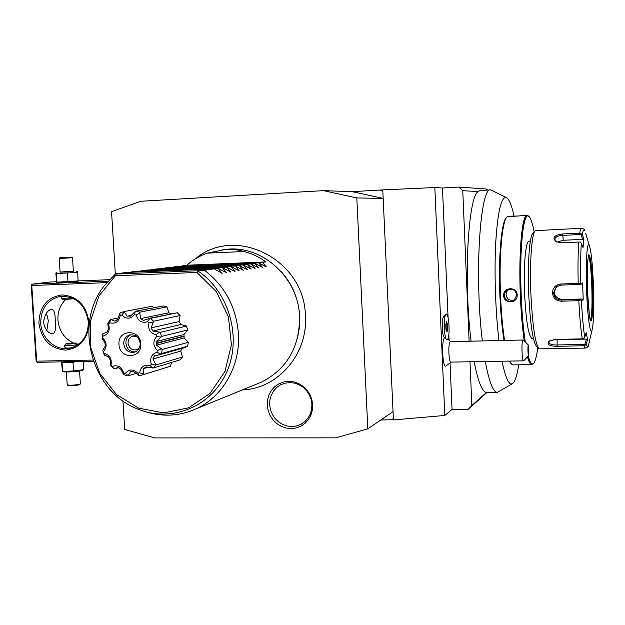 <?xml version="1.0" encoding="UTF-8"?>
<svg xmlns="http://www.w3.org/2000/svg" width="625" height="625" viewBox="0 0 625 625"><rect width="100%" height="100%" fill="white"/><g stroke="black" fill="none" stroke-linecap="round" stroke-linejoin="round"><path stroke-width="0.94" d="M556.945 242.062L554.75 239.32C555.289 236.961 557.945 235.641 562.734 235.352L580.867 234.531L582.852 239.391L563.203 240.258L557.023 242.094M582.242 234.672L579.711 233.18C580.258 229.969 580.875 228.336 581.562 228.289C583.812 228.82 584.93 229.68 584.914 230.883C583.898 228.891 583.008 230.148 582.242 234.672L583.93 238.82L582.852 239.391M580.867 234.531L581.297 233.812M585.617 233.227L589.281 245.422C587.047 240.102 585.578 263.484 586.625 290.75C587.492 316.156 590.195 335.539 591.953 330.469C593.633 324.102 594.125 309.086 593.414 285.414C592.547 264 591.172 250.672 589.281 245.422M581.562 228.289L535.344 230.656C531.797 232.562 529.57 261.969 530.883 293.633C532.484 325.875 535.234 344.273 539.117 348.844L585.336 348.094L583.805 345.75L557.109 346.297C549.297 346.188 546.602 344.508 549.023 341.25L555.289 339.438L582.281 338.836C580.812 329.805 579.656 317.078 578.82 300.672L561.422 301.211C556.219 300.898 553.234 298.141 552.453 292.93C552.828 287.672 555.602 284.695 560.773 284.016L578.188 283.414C577.812 266.625 578 252.828 578.75 242.031L561.594 242.773L556.273 241.766C551.852 237.711 554 235.109 562.727 233.953L579.711 233.18M578.82 300.672L580.461 300.023L581.438 300.367C582.234 316.148 583.336 328.414 584.719 337.164L583.922 338.586L582.281 338.836M578.75 242.031L580.414 242.078L581.312 243.43C580.617 253.867 580.453 267.164 580.812 283.32L582.602 282.984L583.219 299.969L582.133 298.969L580.039 299.43L580.461 300.023M580.039 299.43L561.477 300.008C556.867 299.719 554.227 297.328 553.57 292.836L556.242 286.883L560.914 285.094L579.492 284.453L579.867 283.898L578.188 283.414M580.812 283.32L579.867 283.898M583.93 238.82L583.023 247.602L581.312 243.43M587.586 239.773L587.102 237.836M583.805 345.75L586.211 344.008C587.039 346.531 587.805 346.93 588.508 345.219L589.469 341.117M584.719 337.164L586.109 332.625L587.578 339.516L586.461 339.125L584.859 344.391L585.336 345.047M584.859 344.391L557.008 344.977C552.242 345.07 549.516 344.227 548.805 342.438L549.648 340.836M583.219 299.969L581.438 300.367M587.578 339.516L586.211 344.008M582.133 298.969L562.062 299.594C554.203 297.562 552.469 293.203 556.875 286.508L557.602 285.977M579.492 284.453L581.586 284.055L582.602 282.984M590.523 320.172C591.914 316.203 592.336 304.836 591.797 286.07C591.094 269.156 590 259.078 588.516 255.844M586.461 339.125L553.812 339.539M535.344 230.656L533.047 233.141C529.602 235.039 527.438 263.234 528.695 293.555C530.234 324.43 532.898 342.078 536.672 346.516L539.117 348.844M533.398 338.461L532.062 338.492C528.531 336.445 526.039 321.328 524.57 293.156C523.422 265.773 525.656 240.828 528.953 241.438L530.328 241.375M525.305 342.062C523.312 329.023 521.938 313.305 521.18 294.914C519.273 250.141 523.344 211.266 528.68 216.281C530.594 217.688 532.414 222.914 534.133 231.969M537.781 347.57C536.656 356.617 535.188 361.938 533.391 363.531C531.711 364.828 529.969 362.359 528.172 356.125M524.273 341.078C522.375 328.133 521.062 312.773 520.328 294.984C518.523 252.453 522.07 214.281 527.109 215.352L528.648 216.258M503.664 295.523C503.047 286.828 517.172 286.336 517.188 295.086C517.859 303.773 503.75 304.195 503.664 295.523L504.234 295.477L505.25 291.836L507.336 289.867C512.398 288.117 515.539 289.852 516.75 295.07L514.094 300.398C508.93 302.516 505.641 300.875 504.234 295.477M527.109 215.352L507.258 216.75C502.187 219.844 498.844 256.32 500.547 295.625C501.273 312.773 502.617 327.695 504.578 340.406M511.273 216.148L519.055 216.016M533.391 363.531L531.891 364.594C530.43 364.672 528.945 362.102 527.438 356.891M509.617 361.078L512.016 364.57L513.094 364.906L531.891 364.594M521.055 291.492L520.867 286.141M506.578 217.492C501.539 220.586 498.219 256.695 499.906 295.602C500.633 312.812 502 327.758 503.984 340.422M509.227 361.086L511.211 363.82M518.742 364.812C517.031 375.906 514.875 382.211 512.266 383.742C508.82 385.258 505.422 377.742 502.086 361.211M498.945 340.531C495.422 311.297 494.141 271.594 495.766 242.039C497.773 211.492 501.273 196.641 506.266 197.477C509.016 198.75 511.609 204.977 514.047 216.148M506.266 197.477L490.844 189.914C480.094 185.992 474.266 275.898 482.359 340.898M485.328 361.508C489.133 382.055 493.156 392.328 497.398 392.32L512.266 383.742M122.945 400.906L124.664 429.453L154.672 437.922L335.617 437.852L367.82 428.844L356.812 197.938L323.422 190.641L140.789 201.266L111.555 211.68L115.305 273.969M312.68 404.797L312.367 410.086L310.93 415.117L308.422 419.625L304.992 423.391L300.812 426.219L296.094 427.977L291.07 428.586L286 428.008L281.125 426.281L276.703 423.492L272.945 419.789L270.031 415.352L268.102 410.391L267.266 405.172L267.555 399.93L268.953 394.945L271.398 390.445L274.773 386.672L278.914 383.805L283.609 381.992L288.633 381.328L293.719 381.852L298.633 383.547L303.109 386.32L306.922 390.031L309.883 394.508L311.836 399.516L312.68 404.797M382.836 191.219L380.203 190.039L352.164 191.656L383.172 198.398L382.773 189.891L434.844 187.539L442.469 188.008L458.812 187.078L486.07 188.992L487.805 190.086M380.203 190.039L382.773 189.922M352.164 191.656L323.422 190.641M442.469 188.008L448.078 317.531M448.82 334.625L449.062 340.148M450.055 363.227L452.055 409.383L444.805 415.461L393.43 419.93L393.047 411.617L367.82 428.844M471.117 341.148C463.453 281.609 467.953 197.453 478.117 191.555L462.766 190.695L458.812 187.078M462.766 190.695L469.125 341.195M469.992 361.773L471.844 405.5L468.25 409.273L452.055 409.383M434.844 187.539L444.805 415.461M445.961 314.281L443.602 316.859C441.5 318.094 442.008 336.141 444.172 337.172L446.68 339.625C444 338.375 443.367 315.797 445.961 314.281L446.312 314.117C443.406 313.555 443.859 338.859 446.805 339.688L446.68 339.625M444.836 337.82L444.664 337.883C441.305 338.891 442.453 368.148 445.766 366.094L445.891 366.031M393.422 419.719L380.797 419.984M487.016 392.43L468.25 409.273M390.891 419.938L393.375 418.633M356.812 197.938L383.172 198.398L393.047 411.617M497.398 392.32L486.453 392.43L471.844 405.5M474.203 361.703C478.039 381.602 482.117 391.844 486.453 392.43M478.117 191.555L480.258 190.508L490.844 189.914M450.68 341.648L447.727 339.188C450.211 335.625 448.992 313.375 446.336 314.117L446.312 314.117M447.703 339.18L446.805 339.688M523.047 339.992L450.273 341.664C447.969 342.383 448.648 362.789 450.953 362.109L523.602 360.836C521.945 361.508 521.273 340.766 522.93 340.047L523.297 340.148M528.727 345.547L528.492 345.109C527.555 344.312 527.875 356.414 528.773 355.5L528.727 345.547M447.43 323.984L446.5 321.812L445.789 324.766L446.016 329.898L446.945 332.047L447.648 329.078L447.43 323.984L446.836 324.336L446.25 322.961M447.648 329.078L447.039 328.844L446.836 324.336L445.914 324.359M446.945 332.047L446.75 331.609M445.789 324.766L446.492 321.961M445.977 328.875L447.039 328.844L446.531 330.977M280.844 271.211C292.328 283.945 298.625 298.992 299.742 316.344L299.445 327.453L297.438 338.289M146.094 411.867C163.117 417.07 179.719 416.094 195.875 408.93L261.82 381.953C287.055 368.836 299.641 347.07 299.586 316.672C298.469 277.547 261.93 244.672 225.969 249.383L207.047 253.164C199.578 255.906 192.836 259.922 186.844 265.234L182.203 266.047M195.875 408.93C222.602 396.992 240.469 366.094 238.453 334.016C236.328 307.273 224.984 286 204.414 270.195L197.977 270.734L198.227 271.164L196.898 272.469L115.367 275.75L114.359 275.359L115.469 273.82L126.898 272.445L214.305 268.867L204.414 270.195M197.977 270.734L115.406 274.094M184.312 347.781L187.617 346.219L188.367 342.32L184.117 337.961L184.078 336.391L156.398 343.523L184.078 336.391M150.195 365.664L151.344 364.32C149.539 358.148 151.445 354.125 157.047 352.25L160.727 353.938L161.484 353.516L162.266 349.422L161.672 348.945L157.391 350.422C152.992 345.914 152.727 341.305 156.586 336.594L156.031 334.789C150.211 333.172 147.844 329.234 148.922 322.977L147.617 321.68C141.961 323.398 138.141 321.203 136.164 315.102L134.461 314.664C130.484 319.234 126.258 319.367 121.789 315.055L120.156 315.594C118.906 321.766 115.414 324.156 109.664 322.773L108.539 324.125C110.32 330.25 108.469 334.258 103 336.141L102.664 337.945C106.977 342.406 107.25 346.953 103.5 351.586L104.047 353.375C109.734 354.992 112.055 358.891 111.023 365.055L112.305 366.344C117.859 364.711 121.625 366.922 123.602 372.984L125.289 373.438C129.227 368.961 133.445 368.891 137.93 373.234L139.578 372.727C140.828 366.578 144.367 364.227 150.195 365.664L152.664 368.008L153.531 367.898L156.117 364.875L182.453 357.031L180.734 351.078L182.031 348.422M182.453 357.031L179.977 359.914L153.531 367.898M137.93 373.234L139.031 375.469L139.844 375.672L170.391 366.25L171.586 362.445M170.391 366.25L167.781 367.109M153.984 307.75L151.891 306.336L124.102 311.555L120.438 312.758L119.875 313.359L120.156 315.594M136.164 315.102L139.891 312.742L139.844 312.156L136.023 311.18L163.312 305.961L166.969 306.883L168.898 312.766L170.891 313.844M148.922 322.977L153.336 321.938L153.57 321.242L150.625 318.336L177.281 312.758L148.211 318.586M177.281 312.758L180.086 315.516L179.055 321.562L180.836 324.516L186.477 326.078L187.672 329.938L183.922 334.5L184.062 336.07L156.469 343.18L156.203 341.555L183.922 334.5M161.484 353.516L187.617 346.219M162.266 349.422L188.367 342.32M160.727 353.938L157.977 355.172L154.406 355.836L152.906 359.016L180.734 351.078M156.117 364.875L155.812 364.328L151.344 364.32M152.906 359.016L155.812 364.328M152.664 368.008L146.195 366.867L143.398 368.734L147.906 367.391M143.523 374.531L143.516 374.078L139.578 372.727M143.398 368.734L143.516 374.078M139.031 375.469L133.844 371.711L130.508 371.766L128.148 375.641L125.289 373.438M123.602 372.984L123.547 374.398L124.172 374.836L127.945 375.859L135.93 373.445M123.547 374.398L120.68 369.125L117.703 367.375L116.031 368.359L113.828 368.68L112.305 366.344M111.023 365.055L110.32 365.156L110.672 365.703L113.828 368.68M110.32 365.156L110.203 359.852L108.359 356.773L104.32 355.109L104.047 353.375M103.5 351.586L102.883 350.719L104.32 355.109M102.82 350.242L105.156 346.375L105.125 344.719M105.156 344.719L104.938 342.773L102.109 338.508L102.664 337.945M103 336.141L102.844 333.852L102.109 338.508M103.008 333.578L106.867 332.25L108.336 329.078L107.773 323.242L108.539 324.125M109.664 322.773L110.578 319.523L107.773 323.242M110.578 319.523L118.023 318.055M110.852 319.547L114.914 321.195L117.68 319.305L119.875 313.359M121.789 315.055L124.328 311.898L127.188 316.188L131.055 315.43M127.188 316.188L130.531 316.094L135.242 311.555L134.461 314.664M136.023 311.18L135.242 311.555M139.844 312.156L166.969 306.883M139.891 312.742L140.438 318.633L168.898 312.766M140.438 318.633L143.461 320.367L149.758 318.398L147.617 321.68M150.625 318.336L149.758 318.398M153.57 321.242L180.086 315.516M153.336 321.938L151.086 327.914L179.055 321.562M151.086 327.914L152.953 331.031L180.836 324.516M156.586 336.594L160.984 337.039L161.508 336.414L160.258 332.352L186.477 326.078M160.258 332.352L159.461 332.109L156.031 334.789M152.953 331.031L159.461 332.109M161.508 336.414L187.672 329.938M160.984 337.039L156.203 341.555M156.484 343.516L156.422 345.203L184.117 337.961M156.422 345.203L161.672 348.945M157.047 352.25L157.391 350.422M118.984 344.398C119.336 359.547 142.188 359.125 140.797 343.891C140.391 328.617 117.508 329.258 118.984 344.398M140.188 343.438C139.023 337.164 135.539 334.336 129.734 334.93C125.742 336.281 123.734 339.25 123.719 343.82C124.937 350.219 128.508 353.023 134.422 352.25C138.258 350.828 140.18 347.891 140.188 343.438M135.273 351.945C129.945 351.883 126.82 349 125.883 343.297C125.844 339.18 127.547 336.32 130.992 334.719M136.445 336.352L132.758 336.133C129.617 337.211 128.039 339.547 128.031 343.148C128.984 348.18 131.797 350.398 136.453 349.797L139.328 347.961M222.734 249.695C230.297 248.93 237.391 249.539 244.016 251.508C251.891 253.578 259.227 257.039 266.031 261.898L262.406 262.391L266.242 266.914L258.719 262.883L262.578 267.453L254.969 263.391L258.844 268L251.156 263.906L255.047 268.555L247.281 264.43L251.18 269.117L243.328 264.961L247.25 269.695L239.312 265.5L243.242 270.281L235.227 266.047L239.172 270.875L231.062 266.609L235.023 271.484L226.82 267.18L230.797 272.102L222.508 267.758L226.5 272.727L218.109 268.352L222.117 273.375L214.305 268.867M259.273 262.812L177.922 266.562M255.531 263.312L173.562 267.094M251.734 263.828L169.125 267.633M247.859 264.344L164.617 268.18M243.922 264.875L160.031 268.734M239.914 265.414L155.367 269.297M235.836 265.969L150.625 269.875M231.688 266.523L145.789 270.461M227.461 267.094L140.875 271.055M223.156 267.672L137.141 271.211L135.867 271.664M218.773 268.266L132.062 271.82L130.773 272.281M131.297 271.914L218.109 268.352M136.383 271.305L222.508 267.758M141.383 270.703L226.82 267.18M146.289 270.109L231.062 266.609M151.109 269.531L235.227 266.047M155.852 268.961L239.312 265.5M160.508 268.398L243.328 264.961M165.078 267.852L247.281 264.43M169.578 267.312L251.156 263.906M174.008 266.781L254.969 263.391M178.352 266.258L258.719 262.883M182.633 265.742L262.406 262.391M266.031 261.898L186.844 265.234M244.016 251.508L207.047 253.164M311.922 404.398L311.141 399.484L309.32 394.828L306.57 390.664L303.023 387.203L298.852 384.625L294.281 383.047L289.547 382.555L284.867 383.172L280.5 384.859L276.641 387.531L273.5 391.039L271.219 395.227L269.914 399.875L269.648 404.75L270.43 409.617L272.219 414.227L274.93 418.359L278.438 421.812L282.555 424.406L287.086 426.008L291.812 426.547L296.492 425.977L300.883 424.336L304.773 421.703L307.969 418.195L310.297 414L311.633 409.32L311.922 404.398M93.008 360.062L36.664 361.164L31.781 285.523L106.805 282.625M38.922 323.281C39.406 306.695 47.102 297.242 62.023 294.922C77.273 296.148 86.242 305.117 88.922 321.828C88.305 338.602 80.5 348.031 65.5 350.109C50.391 348.695 41.531 339.75 38.922 323.281M36.664 361.164L36.438 361.75L36.125 361.039L31.25 285.484L31.477 284.852L31.781 285.523M93.406 361.234L37.375 362.312L36.438 361.75M108.062 281.18L32.336 284.133L49.781 282.023L56.437 281.766L56.734 282.617L56.961 282.164L78.281 280.914L109.453 279.68M78.023 281.391L76.203 281.953L56.789 282.633M32.336 284.133L31.477 284.852M46.789 330.508L48.336 320.703L46.438 313.07M43.562 322.617C44.547 314.672 47.289 310.188 51.797 309.18C54.117 309.773 55.266 313.539 55.242 320.492C56.32 328.352 55.422 332.766 52.555 333.75C48.07 333.242 45.078 329.531 43.562 322.617M88.312 321.742C88.25 335.406 82.375 344.172 70.68 348.047C56.758 351.914 41.352 339 40.734 323.133C40.867 308.539 47.367 299.625 60.227 296.391C75.992 296.016 85.352 304.469 88.312 321.742M65.531 299.648C60.133 305.055 57.602 311.836 57.945 320C59.078 330.805 64.219 338.469 73.367 342.992M65.977 343.805C67.633 344.219 70.961 344.086 75.953 343.406L76.516 343.164C74.312 342.844 70.984 343 66.516 343.633L64.695 345.219C67.141 345.688 71.312 345.508 77.219 344.68L78.266 344.492M64.695 345.219L64.812 347.141C65.164 348.109 67.469 348.312 71.742 347.75M62.031 296.188L61.734 298.352L72.328 297.977M73.945 298.75L63.141 299.578L61.734 298.352M77.93 344.734L76.516 343.164M78.086 281.367L77.75 272.336L56.414 273.547L56.961 282.164M56.414 273.547L56.047 272.75L55.898 273.242L56.437 281.773M73.352 271.273L60.086 272.016M59.227 258.445L60.094 272.195L72.656 271.594L73.367 271.477L72.516 257.742L59.227 258.445L60.516 257.68L71.812 257.125L72.516 257.742M77.312 271.523L77.75 272.336M67.414 273.094L67.953 281.734M71.812 257.125L59.859 257.75M70.547 257.18L61.117 257.695L70.484 257.188M70.516 257.188L61.164 257.695M75.758 361.57L73.008 362.438L62.047 362.648L61.859 361.844M73.008 362.438L73.547 370.992L62.414 371.344L61.5 361.852M83.281 361.43L83.797 369.617L73.547 370.992M62.469 371.359L63.289 371.609C64.641 372.414 78.125 371.672 81.719 370.602L83.797 369.617M62.047 362.648L62.586 371.18M79.57 371.031L80.375 383.914L79.688 384.258C74.258 385.234 70.094 385.43 67.195 384.844L67.891 385.445C70.5 385.969 74.25 385.789 79.133 384.914L80.305 384M66.375 371.945L67.195 384.844M508.828 289.25L506.75 291.562L506.086 294.594C506.977 299.164 509.719 301.047 514.32 300.234M562.727 233.953L563.203 240.258M561.422 301.211L561.477 300.008L562.062 299.594M552.453 292.93L553.57 292.836M560.773 284.016L560.914 285.094M557.109 346.297L557.117 339.773M590.477 320.375L590.797 320.57C590.109 323.164 589 313 587.477 290.078C588.391 310.258 589.672 320.508 591.312 320.836C592.758 317.055 593.203 305.438 592.656 286.008C591.82 266.766 590.578 256.445 588.945 255.039C587.414 257.891 586.922 269.57 587.469 290.078C586.336 266.477 588.766 251.484 588.75 255.437L588.555 255.625M590.594 320.328C592.094 317.148 592.57 305.727 592.016 286.062C591.266 268.297 590.125 258.172 588.578 255.68M517.188 295.086L516.75 295.07M198.227 271.164C229.391 292.164 242.234 338.141 226.523 372.469C211.141 406.992 171.18 422.867 137.93 409.117C91.562 391.984 73.148 323.875 104.5 285.477L114.891 274.539M196.898 272.469L216.375 291.656L228.437 316.883L231.43 344.734L224.969 371.43L210.008 393.398L188.656 407.805L163.797 412.891L138.672 408.188L116.438 394.438L99.82 373.469L90.828 347.922L90.539 320.922L99.039 295.82L115.367 275.75M222.062 273.07L221.516 273.094M226.445 272.43L225.906 272.453M230.742 271.805L230.219 271.828M234.961 271.188L234.453 271.211M239.109 270.586L238.602 270.609M243.18 269.992L242.688 270.016M247.18 269.406L246.695 269.43M251.109 268.836L250.633 268.859M254.977 268.273L254.508 268.297M258.773 267.719L258.312 267.742M262.5 267.18L262.047 267.195M266.172 266.641L265.727 266.664M556.273 241.766L556.82 242.008M585.336 348.094C587.547 347.406 588.602 346.445 588.508 345.219L591.953 330.469M556.875 286.508L556.242 286.883M527.945 215.609L528.68 216.281M445.766 366.094L451.125 362.109M528.492 345.109L523.18 340.031M528.773 355.5L523.727 360.781M446.016 329.805L446.906 331.852M445.797 324.805L446.016 329.852M242.359 389.914C277.922 388.82 308.062 354.117 305.414 315.852C304.703 259.312 235.055 224.594 195.086 259.031M137.93 409.117C91.516 391.961 73.117 323.922 104.5 285.477M184.844 347.633L157.977 355.172M169.406 366.609L142.5 374.906M118.312 367.711L116.031 368.359M106.977 332.039L105.773 332.297M56.906 272.352L56.094 272.734M76.609 271.289L77.383 271.547M509.133 289.055L507.336 289.867"/></g></svg>
